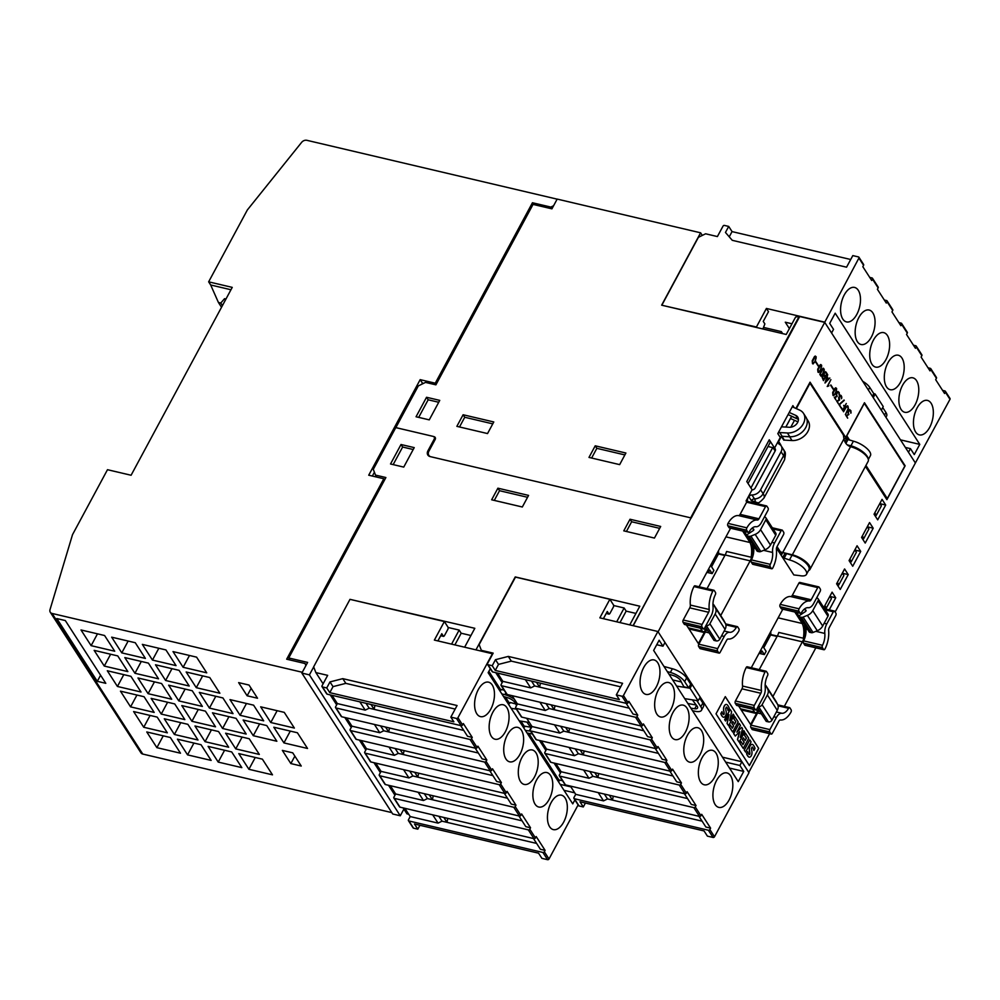 <?xml version="1.0" encoding="UTF-8"?>
<svg xmlns="http://www.w3.org/2000/svg" width="1000" height="1000" viewBox="0 0 1000 1000"><rect width="100%" height="100%" fill="white"/><g stroke="black" fill="none" stroke-linecap="round" stroke-linejoin="round"><path stroke-width="1.5" d="M643.75 667.438A17.7 9.35 -76.8 0 1 654.075 659.938A17.7 9.35 -76.8 0 1 656.3 686.9A17.7 9.35 -76.8 0 1 645.975 694.4A17.7 9.35 -76.8 0 1 643.75 667.438M487.525 664.4L492.175 671.625A1.137 0.862 -32.8 0 0 492.638 671.938L626.65 703.438A1.137 0.862 -32.8 0 0 628.088 702.738L628.837 701.338L637.75 715.15L637 716.538A1.137 0.862 147.2 0 1 635.55 717.25L501.55 685.738A1.137 0.862 147.2 0 1 501.087 685.438L506.75 694.225A1.137 0.862 -32.8 0 0 507.212 694.525L641.213 726.038A1.137 0.862 -32.8 0 0 642.663 725.325L643.413 723.938L652.312 737.75L651.562 739.137A1.137 0.862 147.2 0 1 650.125 739.85L516.112 708.337A1.137 0.862 147.2 0 1 515.65 708.025L521.325 716.812A1.137 0.862 -32.8 0 0 521.788 717.125L655.788 748.637A1.137 0.862 -32.8 0 0 657.237 747.925L657.975 746.538L666.888 760.35L666.137 761.737A1.137 0.862 147.2 0 1 664.688 762.438L530.688 730.938A1.137 0.862 147.2 0 1 530.225 730.625L535.887 739.412A1.137 0.862 -32.8 0 0 536.35 739.725L670.362 771.225A1.137 0.862 -32.8 0 0 671.8 770.525L672.55 769.137L681.45 782.938L680.7 784.338A1.137 0.862 147.2 0 1 679.262 785.037L545.262 753.538A1.137 0.862 147.2 0 1 544.8 753.225L550.462 762.013A1.137 0.862 -32.8 0 0 550.925 762.325L684.925 793.825A1.137 0.862 -32.8 0 0 686.375 793.125L687.125 791.725L696.025 805.537L695.275 806.925A1.137 0.862 147.2 0 1 693.838 807.638L559.825 776.125A1.137 0.862 147.2 0 1 559.362 775.825L565.037 784.613A1.137 0.862 -32.8 0 0 565.487 784.925L699.5 816.425A1.137 0.862 -32.8 0 0 700.938 815.725L701.688 814.325L710.6 828.138L709.85 829.525A1.137 0.862 147.2 0 1 708.4 830.238L574.4 798.725A1.137 0.862 147.2 0 1 573.938 798.425L578.587 805.638A1.137 0.862 -32.8 0 0 579.05 805.95L583.3 806.95L579.963 801.762L704.062 830.938L707.4 836.125L713.062 837.45A1.137 0.862 -32.8 0 0 714.5 836.75L748.975 772.738L741.888 761.75L739.887 765.462L743.737 771.425L738.238 781.625L653.65 650.438L659.137 640.238L662.987 646.2L664.987 642.487L657.9 631.5L623.438 695.512A1.137 0.862 147.2 0 1 621.987 696.225L616.325 694.887L619.362 699.6L495.262 670.425L492.238 665.713L487.987 664.712A1.137 0.862 147.2 0 1 487.537 663.562L493.162 653.125L481.362 650.35L479.15 644.613L515.487 577.112L609.862 599.3L599.862 617.85L657.9 631.5M716.6 780.425A17.7 9.35 -76.8 0 1 726.925 772.925A17.7 9.35 -76.8 0 1 729.15 799.887A17.7 9.35 -76.8 0 1 718.825 807.387A17.7 9.35 -76.8 0 1 716.6 780.425M702.038 757.825A17.7 9.35 -76.8 0 1 712.362 750.325A17.7 9.35 -76.8 0 1 714.587 777.288A17.7 9.35 -76.8 0 1 704.262 784.788A17.7 9.35 -76.8 0 1 702.038 757.825M687.463 735.225A17.7 9.35 -76.8 0 1 697.788 727.725A17.7 9.35 -76.8 0 1 700.013 754.688A17.7 9.35 -76.8 0 1 689.688 762.188A17.7 9.35 -76.8 0 1 687.463 735.225M672.887 712.638A17.7 9.35 -76.8 0 1 683.213 705.138A17.7 9.35 -76.8 0 1 685.438 732.087A17.7 9.35 -76.8 0 1 675.113 739.587A17.7 9.35 -76.8 0 1 672.887 712.638M658.325 690.037A17.7 9.35 -76.8 0 1 668.65 682.537A17.7 9.35 -76.8 0 1 670.875 709.488A17.7 9.35 -76.8 0 1 660.55 716.988A17.7 9.35 -76.8 0 1 658.325 690.037M633.225 625.7L691.062 517.925L430.138 456.587A5.713 4.325 147.2 0 1 427.837 455.037A5.713 4.325 147.2 0 1 427.912 450.838L434.15 439.237L434.787 440.213M633.062 625.662L691.062 517.925M691.162 518.088L799.688 316.537L824.725 322.375L915.387 462.975L835.125 612.025M769.625 733.688L748.787 772.375L658.062 631.75M658.125 631.763L824.725 322.375M681.312 681.95L672.65 679.912M748.275 532.375A1.713 0.9 103.2 0 0 749.25 531.712A12.562 6.637 103.2 0 1 756.012 526.725A9.7 5.125 103.2 0 0 761.4 522.562L767.95 510.4A1.713 0.9 103.2 0 0 768.1 508.062L766.888 506.188A1.713 0.9 103.2 0 0 766.525 505.913A1.713 0.9 103.2 0 0 765.525 506.637L758.975 518.8A2.85 1.512 103.2 0 1 757.387 520.025A19.412 10.263 103.2 0 0 746.875 527.837A1.713 0.9 103.2 0 0 746.7 530.225L747.925 532.1A1.713 0.9 103.2 0 0 748.275 532.375L729.4 527.938A1.713 0.9 -76.8 0 1 729.05 527.663L727.825 525.788A1.713 0.9 -76.8 0 1 728 523.4A19.412 10.263 -76.8 0 1 738.512 515.588A2.85 1.512 103.2 0 0 740.1 514.362L746.65 502.2A1.713 0.9 -76.8 0 1 746.787 501.975L746.1 500.925L752.1 489.787L746.775 481.538L769.262 439.787L774.575 448.038L780.512 437.025M746.25 501.15L747.975 501.562A1.713 0.9 -76.8 0 1 748.075 501.575L766.525 505.913M815.85 647.837L784.325 706.388M823.95 649.75A1.713 0.9 103.2 0 0 824.975 648.975A19.412 10.263 103.2 0 0 828.625 630.5A2.85 1.512 103.2 0 1 829.2 627.7L835.75 615.538A1.713 0.9 103.2 0 0 835.888 613.2L834.675 611.325A1.713 0.9 103.2 0 0 834.325 611.05A1.713 0.9 103.2 0 0 833.325 611.775L826.775 623.938A9.7 5.125 103.2 0 0 824.812 633.438A12.562 6.637 103.2 0 1 822.5 645.312A1.713 0.9 103.2 0 0 822.387 647.588L823.6 649.475A1.713 0.9 103.2 0 0 823.95 649.75L805.088 645.312A1.713 0.9 -76.8 0 1 804.725 645.037L803.512 643.15A1.713 0.9 -76.8 0 1 803.625 640.875A12.562 6.637 103.2 0 0 805.938 629A9.7 5.125 -76.8 0 1 805.888 626.788M811.188 599.775A2.85 1.512 103.2 0 1 809.6 601A19.412 10.263 103.2 0 0 799.087 608.812A1.713 0.9 103.2 0 0 798.913 611.188L800.125 613.075A1.713 0.9 103.2 0 0 800.487 613.35L781.612 608.913A1.713 0.9 -76.8 0 1 781.263 608.638L780.037 606.75A1.713 0.9 -76.8 0 1 780.212 604.375A19.412 10.263 -76.8 0 1 790.725 596.562A2.85 1.512 103.2 0 0 792.312 595.337L798.863 583.162A1.713 0.9 -76.8 0 1 799.862 582.438L818.737 586.875A1.713 0.9 103.2 0 0 817.738 587.6L811.188 599.775L792.312 595.337M789.225 412.45L792.887 405.625A1.713 1.3 -32.8 0 0 793.325 407.275L799.688 410.138A14.275 10.8 147.2 0 1 803.487 413.338A14.275 10.8 147.2 0 1 801.562 426.4A14.275 10.8 147.2 0 1 787.387 432.975L779.712 432.55A1.713 1.3 -32.8 0 0 777.812 433.638L789.225 412.45L795.75 415.387A7.425 5.613 -32.8 0 1 797.725 417.05A7.425 5.613 -32.8 0 1 796.725 423.837A7.425 5.613 -32.8 0 1 789.35 427.262L781.488 426.825M798.425 419.275A7.425 5.613 -32.8 0 0 798.175 419.15L791.65 416.213L785.812 427.062M771.312 734.087A1.713 0.9 103.2 0 0 772.312 733.363L778.863 721.2A2.85 1.512 103.2 0 1 780.45 719.975A19.412 10.263 103.2 0 0 790.962 712.15A1.713 0.9 103.2 0 0 791.125 709.775L789.912 707.887A1.713 0.9 103.2 0 0 789.562 707.613A1.713 0.9 103.2 0 0 788.587 708.288A12.562 6.637 103.2 0 1 781.825 713.263A9.712 5.125 103.2 0 0 776.438 717.4L769.875 729.6A1.713 0.9 103.2 0 0 769.737 731.925L770.95 733.812A1.713 0.9 103.2 0 0 771.312 734.087L752.438 729.65A1.713 0.9 -76.8 0 1 752.075 729.375L750.863 727.487A1.713 0.9 -76.8 0 1 751 725.163L757.575 712.962A9.712 5.125 -76.8 0 1 759.05 710.812M758.55 710.688A10.85 5.737 103.2 0 0 756.525 713.525L750.6 724.525L738.575 705.888M761.425 690.475A2.85 1.512 103.2 0 1 760.85 693.263L754.3 705.425A1.713 0.9 103.2 0 0 754.15 707.763L755.362 709.65A1.713 0.9 103.2 0 0 755.725 709.925L736.85 705.487A1.713 0.9 -76.8 0 1 736.5 705.212L735.275 703.325A1.713 0.9 -76.8 0 1 735.425 700.987L741.975 688.825A2.85 1.512 103.2 0 0 742.55 686.038A19.412 10.263 -76.8 0 1 746.188 667.55A1.713 0.9 -76.8 0 1 747.212 666.787L766.087 671.225A1.713 0.9 103.2 0 0 765.062 671.988A19.412 10.263 103.2 0 0 761.425 690.475L742.55 686.038M751.287 667.738L782.138 610.438A11.425 6.037 -76.8 0 1 782.875 609.212M804.987 625.375A10.85 5.737 103.2 0 0 804.675 630.65A11.413 6.037 -76.8 0 1 802.375 641.825L772.913 696.525M874.05 514.212L882.05 499.375L885.688 505.025L877.7 519.862L874.05 514.212M861.562 537.413L869.562 522.562L873.2 528.212L865.212 543.062L861.562 537.413M849.075 560.6L857.075 545.763L860.713 551.413L852.725 566.25L849.075 560.6M836.587 583.8L844.587 568.95L848.225 574.6L840.238 589.45L836.587 583.8M825.362 608.938L824.1 606.987L832.1 592.15L835.738 597.8L829.237 609.85M848.325 439.825L846.225 436.587L864.463 402.725L905.138 465.8L886.9 499.663L865.438 466.388M771.75 568.775A1.713 0.9 103.2 0 0 772.763 568A19.412 10.263 103.2 0 0 776.413 549.525A2.85 1.512 103.2 0 1 776.988 546.725L783.538 534.562A1.713 0.9 103.2 0 0 783.675 532.238L782.463 530.35A1.713 0.9 103.2 0 0 782.113 530.075A1.713 0.9 103.2 0 0 781.112 530.8L774.562 542.962A9.7 5.125 103.2 0 0 772.6 552.463A12.562 6.637 103.2 0 1 770.288 564.338A1.713 0.9 103.2 0 0 770.175 566.613L771.388 568.5A1.713 0.9 103.2 0 0 771.75 568.775L752.875 564.338A1.713 0.9 -76.8 0 1 752.513 564.062L751.3 562.175A1.713 0.9 -76.8 0 1 751.413 559.9A12.562 6.637 103.2 0 0 753.725 548.025A9.7 5.125 -76.8 0 1 753.688 545.812M785.875 427.062L791.7 416.238M795.9 408.438L810.05 382.175L846.612 438.888L844.963 441.938M777.038 546.638L780.45 551.925L793.112 555.013L785.113 553.112L782.675 557.638L789.475 559.925A14.275 5.5 28.3 0 1 802.288 566.663A14.275 5.5 28.3 0 1 806.475 574.388A14.275 5.5 28.3 0 1 799.587 575.6L793.825 574.938L776.5 548.062M719.1 653.112A1.713 0.9 103.2 0 0 720.1 652.387L726.65 640.225A2.85 1.512 103.2 0 1 728.238 639A19.412 10.263 103.2 0 0 738.75 631.175A1.713 0.9 103.2 0 0 738.913 628.8L737.7 626.912A1.713 0.9 103.2 0 0 737.35 626.638A1.713 0.9 103.2 0 0 736.375 627.312A12.562 6.637 103.2 0 1 729.613 632.3A9.712 5.125 103.2 0 0 724.237 636.425L717.663 648.625A1.713 0.9 103.2 0 0 717.525 650.95L718.737 652.837A1.713 0.9 103.2 0 0 719.1 653.112L700.225 648.675A1.713 0.9 -76.8 0 1 699.862 648.4L698.65 646.513A1.713 0.9 -76.8 0 1 698.8 644.188L705.362 631.987A9.712 5.125 -76.8 0 1 706.838 629.837M706.338 629.712A10.85 5.737 103.2 0 0 704.312 632.55L698.388 643.562L686.375 624.913M709.212 609.5A2.85 1.512 103.2 0 1 708.637 612.288L702.087 624.45A1.713 0.9 103.2 0 0 701.938 626.788L703.162 628.675A1.713 0.9 103.2 0 0 703.512 628.95L684.638 624.513A1.713 0.9 -76.8 0 1 684.287 624.237L683.075 622.35A1.713 0.9 -76.8 0 1 683.213 620.013L689.762 607.85A2.85 1.512 103.2 0 0 690.337 605.062A19.412 10.263 -76.8 0 1 693.975 586.575A1.713 0.9 -76.8 0 1 695 585.812L713.875 590.25A1.713 0.9 103.2 0 0 712.85 591.013A19.412 10.263 103.2 0 0 709.212 609.5L690.337 605.062M699.075 586.763L729.925 529.462A11.425 6.037 -76.8 0 1 730.662 528.237M752.775 544.4A10.85 5.737 103.2 0 0 752.463 549.675A11.413 6.037 -76.8 0 1 750.163 560.85L720.713 615.562M716.025 713.838L725.3 696.625L758.688 748.4L749.412 765.625L716.025 713.838M819.825 374.387L821.325 370.15L823.15 368.212L823.763 368.562L824.3 370L822.8 374.237L820.975 376.163L819.825 374.387M816.2 356.838L814.963 362.075L812.525 363.663L812.225 360.775L814.475 356.587L815.3 356.05L816.2 356.838L815.275 356.075M827.712 374.7L827.113 376.75L828.462 378.85L829.825 377.975L825.013 383.025L827.487 374.462M821.663 365.312L820.425 370.538L818.6 372.475L817.987 372.125L817.688 369.25L819.938 365.062L820.763 364.525L821.663 365.312L820.738 364.538M830.65 385.325L833.213 389.3L830.65 385.325M826 372.038L827.138 373.8L823.462 380.625L822.1 377.3L824.562 372.25L826 372.038L825.362 371.712M837.175 396.375L834.95 397.587L835.95 399.975L834.312 397.438L836.55 396.25L836.263 393.988L837.5 391.688L839.175 392.463L839.15 395.025L838.913 392.9L837.8 392.075L836.513 394.45L837.175 396.375L836.612 395.613L836.762 393.05L838.125 392.075M830.888 379.613L827.887 385.863L828.925 385.825L827.25 386.5L830.888 379.613M840.987 407.8L838.938 404.613L844.05 400.037L839.513 404.675L840.987 407.8M836.65 388.562L835.413 393.787L833.587 395.725L832.975 395.375L832.675 392.5L834.938 388.312L835.75 387.775L836.65 388.562L835.725 387.788M846.85 406.3L843.413 411.55L846.012 406.7L847.938 406.062L848.413 408.612L845.413 414.663L848.188 408.387L847.125 406.213M841.812 397.15L841.538 398.725L840.888 395.975L839.237 396.775L839.562 400.075L837.325 401.287L838.325 403.675L836.688 401.138L838.938 399.95L838.637 397.675L839.875 395.375L841.125 395.5L841.812 397.15L840.487 395.175M848.9 414.55L846.663 415.775L847.663 418.162L846.038 415.625L848.275 414.438L847.987 412.163L849.225 409.862L850.9 410.65L850.875 413.212L850.638 411.087L849.513 410.25L848.238 412.625L848.9 414.55L848.325 413.8L848.487 411.238L849.85 410.262M846.275 403.488L842.8 410.613L841.075 407.925L842.85 409.85L844.312 407.113L843.725 405.375L844.562 406.662L846.275 403.488M815.65 362.075L818.213 366.05L815.65 362.075M818.363 365.575L815.863 361.688M841.287 407.55L842.85 409.85M844.562 406.662L843.688 405.438M842.738 410.513L846.237 403.55M850.8 413.1L851.125 412.2M851.025 412.188L849.837 409.663M847.613 418.062L846.575 415.75L848.812 414.538M838.275 403.587L837.237 401.262L839.562 400.075M841.462 398.612L841.712 397.125M839.463 400.05L838.913 397.5L840.512 395.775M845.362 414.575L848.413 408.612M848.312 408.587L847.3 405.737M843.55 411.763L846.75 406.287M833.525 395.688L835.85 392.788L836.562 388.537M833.7 395.175L832.812 392.738L835.638 388.325L832.75 393.7L833.7 395.175L835.225 393.462L836.6 389.812L835.638 388.325M840.925 407.713L839.412 404.65L844.262 400.363M827.225 386.463L828.2 386.188M827.887 385.863L830.85 379.688M839.087 394.913L839.4 394.025M839.3 394L838.112 391.488M835.888 399.888L834.85 397.575L837.087 396.35M823.413 380.538L827.038 373.787L825.9 372.013M825.225 376.675L823.962 374.275L824.65 372.562L824.062 374.3L825.225 376.675L826.7 373.95L825.2 372.2M823.512 379.862L822.438 376.662L823.487 375.375L822.35 377.488L823.512 379.862L824.975 377.137L823.487 375.375M833.363 388.812L830.85 384.938M818.525 372.438L820.85 369.55L821.562 365.288M818.713 371.925L817.825 369.487L820.65 365.075L817.75 370.45L818.713 371.925L820.238 370.213L821.6 366.562L820.65 365.075M824.975 382.938L829.825 377.975M828.462 378.85L827.013 376.725L827.613 374.675M825.638 381.8L826.85 377.3L825.638 381.8L828.15 379.188L826.938 377.312M813.062 363.963L815.387 361.075L816.1 356.812M813.25 363.462L812.362 361.025L815.188 356.6L812.288 361.975L813.25 363.462L814.775 361.75L816.137 358.088L815.188 356.6M820.913 376.125L822.712 374.212L824.3 370M824.2 369.975L823.125 368.237M821.1 375.625L820.2 373.188L823.025 368.775L820.138 374.137L821.1 375.625L822.613 373.913L823.988 370.25L823.025 368.775M758.688 748.4L725.263 696.688M749.362 765.537L758.6 748.388M752.8 747.712L752.887 747.738A13 6.863 -76.8 0 1 753.888 750.487L753.8 750.462A13 6.863 103.2 0 0 752.8 747.712A3.7 1.95 103.2 0 0 752.087 747.013M749.125 757.125A4.15 2.2 -76.8 0 1 749.075 757.113A4.15 2.2 -76.8 0 1 748.55 756.838A12.2 6.45 -76.8 0 1 746.562 753.538L747.7 751.6L746.65 753.562A12.2 6.45 103.2 0 0 748.65 756.862A4.15 2.2 103.2 0 0 749.175 757.138A4.15 2.2 103.2 0 0 750.487 756.762A3.438 1.812 103.2 0 0 751.85 754.188A5.088 2.688 103.2 0 0 751.862 751.213A57.95 30.625 -76.8 0 1 751.388 748.475L752.175 747.038A3.7 1.95 -76.8 0 1 752.887 747.738M749.2 754.5A1.475 0.775 103.2 0 0 749.463 754.45L749.812 753.863A3.337 1.762 103.2 0 0 749.75 752.537L749.4 750.475A5.288 2.8 -76.8 0 1 749.438 747.475A3.65 1.938 -76.8 0 1 750.863 744.812A4.487 2.375 -76.8 0 1 752.3 744.388A4.487 2.375 -76.8 0 1 752.337 744.4L752.387 744.412A4.487 2.375 103.2 0 0 750.95 744.825A3.65 1.938 103.2 0 0 749.525 747.5A5.288 2.8 103.2 0 0 749.488 750.5L749.837 752.562A3.337 1.762 -76.8 0 1 749.9 753.888L749.55 754.475A1.475 0.775 -76.8 0 1 749.25 754.513A1.475 0.775 -76.8 0 1 748.988 754.338A9.787 5.175 -76.8 0 1 747.7 751.6M745.6 752.075L744.212 750.037L749.788 739.875L744.312 750.062L745.6 752.075L751.087 741.888L749.788 739.875M743.263 748.438L739.875 743.325L740.962 741.525L739.975 743.35L743.263 748.438L748.75 738.25L745.462 733.162L744.438 735.062L746.425 738.15L745.125 740.537L743.4 737.85L742.463 739.587L744.188 742.288L742.95 744.6L740.962 741.525M742.887 744.513L744.1 742.262L742.362 739.575L743.4 737.85M745.075 740.45L746.325 738.125L744.338 735.037L745.462 733.162M739.175 742.113L744.663 731.925L743.8 730.575L740.188 737.288L742.562 728.65L741.712 727.35L736.838 732.138L740.462 725.413L739.175 723.4L733.688 733.587L735.288 736.062L739.775 731.637L737.575 739.613L739.175 742.113L737.475 739.6L739.638 731.775M735.288 736.062L733.587 733.575L739.175 723.4M736.975 731.9L741.712 727.35M740.3 736.888L743.8 730.575M732.688 732.05L729.312 726.938L730.387 725.138L729.412 726.95L732.688 732.05L738.175 721.862L734.887 716.762L733.863 718.675L735.85 721.75L734.562 724.15L732.825 721.462L731.888 723.2L733.625 725.9L732.375 728.213L730.387 725.138M732.312 728.125L733.525 725.875L731.8 723.175L732.825 721.462M734.5 724.062L735.763 721.737L733.775 718.65L734.887 716.762M728.612 725.713L734.1 715.537L733.188 714.125L729.712 720.588L731.6 711.65L730.2 709.488L724.712 719.675L725.575 721L729 714.625L727.163 723.475L728.612 725.713L727.075 723.462L728.838 714.925M725.575 721L724.625 719.65L730.2 709.488M729.775 720.263L733.188 714.125M728.15 710.562L728.05 710.537A13 6.863 103.2 0 0 727.05 707.788A3.7 1.95 103.2 0 0 726.35 707.087L726.425 707.1A3.7 1.95 -76.8 0 1 727.15 707.8A13 6.863 -76.8 0 1 728.15 710.562L729.275 708.462A16 8.45 103.2 0 0 727.163 704.737A4.487 2.375 103.2 0 0 726.65 704.488A4.487 2.375 103.2 0 0 725.212 704.9A3.65 1.938 103.2 0 0 723.787 707.575A5.288 2.8 103.2 0 0 723.75 710.575L724.1 712.638A3.337 1.762 -76.8 0 1 724.163 713.962L723.812 714.55A1.475 0.775 -76.8 0 1 723.5 714.587A1.475 0.775 -76.8 0 1 723.238 714.412A9.787 5.175 -76.8 0 1 721.963 711.675L720.913 713.637A12.2 6.45 103.2 0 0 722.9 716.938A4.15 2.2 103.2 0 0 723.425 717.212A4.15 2.2 103.2 0 0 724.737 716.838A3.438 1.812 103.2 0 0 726.1 714.262A5.088 2.688 103.2 0 0 726.112 711.287A57.95 30.625 -76.8 0 1 725.65 708.55L726.425 707.1M723.375 717.2A4.15 2.2 -76.8 0 1 723.337 717.188A4.15 2.2 -76.8 0 1 722.812 716.912A12.2 6.45 -76.8 0 1 720.812 713.612L721.963 711.675M723.45 714.575A1.475 0.775 103.2 0 0 723.713 714.525L724.062 713.938A3.337 1.762 103.2 0 0 724 712.613L723.65 710.55A5.288 2.8 -76.8 0 1 723.688 707.55A3.65 1.938 -76.8 0 1 725.113 704.875A4.487 2.375 -76.8 0 1 726.55 704.463A4.487 2.375 -76.8 0 1 726.6 704.475L726.55 704.463M753.888 750.487L755.025 748.388A16 8.45 103.2 0 0 752.9 744.663A4.487 2.375 103.2 0 0 752.387 744.412M755.725 709.925A1.713 0.9 103.2 0 0 756.725 709.2L763.275 697.025A9.7 5.125 103.2 0 0 765.238 687.537A12.562 6.637 103.2 0 1 767.55 675.65A1.713 0.9 103.2 0 0 767.663 673.375L766.45 671.5A1.713 0.9 103.2 0 0 766.087 671.225M800.487 613.35A1.713 0.9 103.2 0 0 801.462 612.688A12.562 6.637 103.2 0 1 808.213 607.7A9.7 5.125 103.2 0 0 813.612 603.538L820.163 591.375A1.713 0.9 103.2 0 0 820.312 589.038L819.1 587.15A1.713 0.9 103.2 0 0 818.737 586.875M799.35 616.625L809.262 632A1.137 0.862 -32.8 0 0 809.725 632.312L811.225 632.663A2.85 2.163 -32.8 0 0 813.025 632.475L817.288 630.737A8.562 6.475 -32.8 0 0 822.688 626L827.95 616.225A2.85 2.163 -32.8 0 0 828 614.113L818.075 598.737A2.85 2.163 147.2 0 1 818.037 600.837L812.775 610.625A8.562 6.475 147.2 0 1 807.375 615.363L803.112 617.1A2.85 2.163 147.2 0 1 801.3 617.288L799.8 616.938A1.137 0.862 147.2 0 1 799.812 615.288L805.45 611.55A1.137 0.862 -32.8 0 0 805.462 609.9L803.863 609.525M796.462 612.4L803.062 622.388M816.65 597.9L816.925 597.962A2.85 2.163 147.2 0 1 818.075 598.737M804.613 624.788A10.85 5.737 103.2 0 0 804.212 630.538A11.413 6.037 -76.8 0 1 803.35 638.212A19.7 10.412 -76.8 0 0 802.237 623.5L794.837 612.025M703.512 628.95A1.713 0.9 103.2 0 0 704.513 628.225L711.062 616.05A9.7 5.125 103.2 0 0 713.025 606.562A12.562 6.637 103.2 0 1 715.337 594.688A1.713 0.9 103.2 0 0 715.45 592.4L714.237 590.525A1.713 0.9 103.2 0 0 713.875 590.25M712.938 604.138A2.85 2.163 147.2 0 1 713.775 604.812A2.85 2.163 147.2 0 1 713.85 604.938L715.487 608.062A8.562 6.475 147.2 0 1 715.15 613.987L709.875 623.775A2.85 2.163 147.2 0 1 706.275 625.538L706 625.475M705.25 626.85L714 640.4L716.188 640.913A2.85 2.163 -32.8 0 0 719.8 639.15L725.062 629.362A8.562 6.475 -32.8 0 0 725.413 623.438L723.763 620.312A2.85 2.163 -32.8 0 0 723.7 620.188A2.85 2.163 -32.8 0 0 723.612 620.075M703.363 628.913L707.25 629.925M707.025 588.638L725.163 554.963A11.413 6.037 103.2 0 0 726.6 551.475L751.137 557.238A19.7 10.412 -76.8 0 0 750.025 542.525L725.938 536.862M725.088 555.1L718.65 553.587M764.438 516.925L764.712 517A2.85 2.163 147.2 0 1 765.863 517.762A2.85 2.163 147.2 0 1 765.825 519.862L760.562 529.65A8.562 6.475 147.2 0 1 755.163 534.388L750.9 536.125A2.85 2.163 147.2 0 1 749.087 536.312L747.588 535.962A1.137 0.862 147.2 0 1 747.6 534.325L753.238 530.575A1.137 0.862 -32.8 0 0 753.25 528.925L751.65 528.55M750.85 541.413L744.25 531.438M747.138 535.65L757.05 551.038A1.137 0.862 -32.8 0 0 757.513 551.337L759.013 551.688A2.85 2.163 -32.8 0 0 760.812 551.512L765.075 549.763A8.562 6.475 -32.8 0 0 770.475 545.037L775.738 535.25A2.85 2.163 -32.8 0 0 775.788 533.15L765.863 517.762M793.112 555.013A14.275 5.5 28.3 0 1 805.837 561.763A14.275 5.5 28.3 0 1 809.963 569.425L868.15 461.35A14.275 5.5 -151.7 0 0 864.025 453.688A14.275 5.5 -151.7 0 0 851.312 446.938L850.537 446.725C847.05 445.513 844.85 442.887 843.938 438.85L843.388 435.037L810.512 384.025A1.425 0.75 103.2 0 0 810.212 383.8A1.425 0.75 103.2 0 0 809.375 384.4L808.9 384.3M796.338 408.625L809.375 384.4M790.5 418.5L790.487 418.488A2.85 2.163 147.2 0 1 790.487 418.5L794.5 420.3L790.788 427.2M806.725 418.738L808.125 420.913A14.275 10.8 -32.8 0 1 806.213 433.963A14.275 10.8 -32.8 0 1 792.025 440.55L784.362 440.112A1.713 1.3 -32.8 0 0 783.812 440.175L781.4 436.425L778.65 441.463L780.65 444.65L778.625 441.512A2.85 2.163 -32.8 0 0 778.587 443.612A2.85 2.163 -32.8 0 0 779.275 444.212A7.987 6.05 147.2 0 1 781.175 445.9A7.987 6.05 147.2 0 1 781.075 451.788L760.588 489.825A7.987 6.05 147.2 0 1 751.95 494.95A2.85 2.163 -32.8 0 0 748.875 496.775L751.4 500.7L754.762 501.7A9.1 3.513 -151.7 0 0 754.525 498.875A7.987 6.05 -32.8 0 0 763.112 493.75A7.987 6.05 -32.8 0 0 763.138 493.713L760.588 489.825M780.65 444.65L781.213 445.962M783.4 449.338A7.987 6.05 147.2 0 1 783.725 449.787A7.987 6.05 147.2 0 1 783.612 455.675L763.138 493.713A15.412 5.938 -151.7 0 1 763.975 498.025C760.6 501.712 758.487 503.288 757.625 502.75L754.762 501.7M747.212 498.875L748.875 496.775M747.688 498.975A1.425 0.75 103.2 0 0 747.562 500.925L747.975 501.562M778.737 551.525L780.45 551.925M750.025 542.525L742.625 531.05M752.4 543.812A10.85 5.737 103.2 0 0 752 549.562A11.413 6.037 -76.8 0 1 751.137 557.238M705.863 629.612A10.85 5.737 103.2 0 0 704.062 632.038A25.213 13.325 -76.8 0 1 702.325 631.125L700.45 628.225M702.325 631.125L688.238 627.812M704.062 632.038L688.625 628.413M777.3 636.075L770.863 634.562M802.237 623.5L778.15 617.837M803.35 638.212L778.812 632.438A11.413 6.037 103.2 0 1 777.362 635.938L759.237 669.613M757.463 707.812L766.213 721.375L768.4 721.888A2.85 2.163 -32.8 0 0 772.013 720.125L777.275 710.337A8.562 6.475 -32.8 0 0 777.613 704.412L775.975 701.287A2.85 2.163 -32.8 0 0 775.9 701.162A2.85 2.163 -32.8 0 0 775.825 701.038M755.575 709.887L759.45 710.9M765.15 685.113A2.85 2.163 147.2 0 1 765.987 685.788A2.85 2.163 147.2 0 1 766.062 685.913L767.7 689.038A8.562 6.475 147.2 0 1 767.362 694.963L762.087 704.75A2.85 2.163 147.2 0 1 758.487 706.513L758.2 706.45M758.075 710.575A10.85 5.737 103.2 0 0 756.275 713.012A25.213 13.325 -76.8 0 1 754.538 712.1L752.663 709.2M754.538 712.1L740.45 708.787M756.275 713.012L740.837 709.388M777.812 433.638L780.238 437.4A1.713 1.3 -32.8 0 1 782.15 436.312L789.812 436.737A14.275 10.8 -32.8 0 0 804 430.163A14.275 10.8 -32.8 0 0 805.913 417.113L803.487 413.338M791.65 416.213L788.288 414.7A2.85 2.163 147.2 0 1 788.075 414.588M774.575 448.038L767.987 446.488M769.262 439.787A11.425 4.4 28.3 0 1 769.875 442.987L748.05 483.512L769.875 442.987M785.113 553.112L778.787 551.6M809.963 569.425A14.275 5.5 28.3 0 1 808.512 570.6M763.975 498.025L784.45 459.988A15.412 5.938 -151.7 0 0 783.612 455.675A7.987 6.05 -32.8 0 0 783.713 449.825L781.175 445.9M751.95 494.95L754.488 498.875A2.85 2.163 -32.8 0 0 751.4 500.7M752.062 489.862A2.85 2.163 -32.8 0 0 755.175 488.025L775.163 450.925A2.85 2.163 -32.8 0 0 775.2 448.812A2.85 2.163 -32.8 0 0 774.312 448.125A6.85 5.188 147.2 0 1 773.662 447.825M775.263 450.7A6.85 5.188 147.2 0 1 774.225 449.613L772.962 447.663M750.938 487.987L772.688 447.6M782.075 553.812L781.012 552.163M793.012 436.562A14.275 10.8 147.2 0 1 789.6 436.775L781.925 436.35A1.713 1.3 -32.8 0 0 781.637 436.35M798.425 419.425A7.425 5.613 -32.8 0 0 797.962 419.188L791.65 416.35M794.5 420.3L797.938 421.85M782.75 552.55L781.225 555.388M868.337 459.5L870.425 455.637A14.275 5.5 28.3 0 0 866.237 447.912A14.275 5.5 28.3 0 0 853.413 441.175L844.25 438.325L782.738 552.5M847.175 444.825L850.925 445.812A14.275 5.5 28.3 0 1 868.188 458.95M806.475 574.388L808.975 569.738A14.275 5.5 28.3 0 0 804.788 562.025A14.275 5.5 28.3 0 0 791.975 555.288L785.3 553.162M874.825 480.938A2.325 0.9 28.3 0 1 875.65 481.75L878.85 486.725A2.325 0.9 28.3 0 1 878.975 487.375L878.975 487.375M886.012 498.275L887.3 498.575L865.938 465.45M849.638 440.175L846.825 435.812L864.312 403.338L904.788 466.112L887.3 498.575M905.138 465.8L904.488 465.65M835.738 597.8L830.837 596.65M830.2 595.65L831.4 598.663L826.4 607.938L824.875 605.562M829.862 596.287L831.4 598.663M825.588 608.987L826.4 607.938M848.225 574.6L843.337 573.45M842.688 572.463L843.888 575.462L838.888 584.738L837.362 582.362M842.35 573.088L843.888 575.462M837.962 585.925L838.888 584.738M860.713 551.413L855.825 550.262M855.188 549.263L856.375 552.275L851.375 561.55L849.85 559.175M854.837 549.9L856.375 552.275M850.45 562.737L851.375 561.55M873.2 528.212L868.312 527.062M867.675 526.075L868.863 529.075L863.875 538.35L862.337 535.975M867.337 526.7L868.863 529.075M862.95 539.55L863.875 538.35M885.688 505.025L880.8 503.875M880.163 502.875L881.35 505.887L876.363 515.163L874.825 512.788M879.825 503.512L881.35 505.887M875.438 516.35L876.363 515.163M915.337 463.05L949.987 399.312A1.137 0.862 -32.8 0 0 950 398.462L945.35 391.25A1.137 0.862 147.2 0 1 945.325 392.088L944.575 393.488L935.675 379.675L936.425 378.288A1.137 0.862 -32.8 0 0 936.438 377.438L930.775 368.65A1.137 0.862 147.2 0 1 930.763 369.487L930.013 370.887L921.1 357.075L921.85 355.688A1.137 0.862 -32.8 0 0 921.875 354.837L916.2 346.05A1.137 0.862 147.2 0 1 916.188 346.9L915.438 348.288L906.538 334.475L907.288 333.088A1.137 0.862 -32.8 0 0 907.3 332.25L901.637 323.462A1.137 0.862 147.2 0 1 901.612 324.3L900.875 325.688L891.963 311.887L892.712 310.487A1.137 0.862 -32.8 0 0 892.725 309.65L887.062 300.863A1.137 0.862 147.2 0 1 887.05 301.7L886.3 303.087L877.4 289.288L878.138 287.887A1.137 0.862 -32.8 0 0 878.162 287.05L872.487 278.263A1.137 0.862 147.2 0 1 872.475 279.1L871.725 280.5L862.825 266.688L863.575 265.3A1.137 0.862 -32.8 0 0 863.587 264.45L858.938 257.238A1.137 0.862 147.2 0 1 858.913 258.075L824.65 322.4M831.575 333L833.538 329.363L829.688 323.4L835.188 313.2L919.775 444.387L914.275 454.588L910.438 448.625L908.475 452.262M929.663 427.388A17.7 9.35 -76.8 0 1 919.338 434.888A17.7 9.35 -76.8 0 1 917.125 407.925A17.7 9.35 -76.8 0 1 927.45 400.425A17.7 9.35 -76.8 0 1 929.663 427.388M915.1 404.787A17.7 9.35 -76.8 0 1 904.775 412.287A17.7 9.35 -76.8 0 1 902.55 385.325A17.7 9.35 -76.8 0 1 912.875 377.825A17.7 9.35 -76.8 0 1 915.1 404.787M900.525 382.188A17.7 9.35 -76.8 0 1 890.2 389.688A17.7 9.35 -76.8 0 1 887.975 362.738A17.7 9.35 -76.8 0 1 898.3 355.238A17.7 9.35 -76.8 0 1 900.525 382.188M885.95 359.6A17.7 9.35 -76.8 0 1 875.638 367.1A17.7 9.35 -76.8 0 1 873.413 340.138A17.7 9.35 -76.8 0 1 883.737 332.638A17.7 9.35 -76.8 0 1 885.95 359.6M871.388 337A17.7 9.35 -76.8 0 1 861.062 344.5A17.7 9.35 -76.8 0 1 858.838 317.538A17.7 9.35 -76.8 0 1 869.163 310.038A17.7 9.35 -76.8 0 1 871.388 337M856.812 314.4A17.7 9.35 -76.8 0 1 846.488 321.9A17.7 9.35 -76.8 0 1 844.262 294.938A17.7 9.35 -76.8 0 1 854.587 287.438A17.7 9.35 -76.8 0 1 856.812 314.4M789.4 328.575L785.288 322.2L791.975 323.775M690.675 517.837L799.175 316.35L795.588 317.075L786.225 334.462L661.65 305.175L700.612 232.812L702.288 235.413M824.45 322.088L766.413 308.45L768.5 311.675L763.25 321.425L764.875 323.925L762.887 328.988M763.713 327.463L781.35 331.613L782.65 333.625M667.312 671.625A277.887 107.1 -151.7 0 0 670.362 672.45A12.562 4.838 28.3 0 1 684.65 681.65L688.688 687.925L690.688 684.212L692.1 684.538L690.013 688.225L676.625 686.062M688.688 687.925L683.938 686.8A132.287 50.987 28.3 0 1 680.8 680.875A6.85 2.637 -151.7 0 0 673.325 675.55A98.4 37.925 -151.7 0 0 669 674.237M872.4 396.3L873.8 393.688L869.762 387.413A12.562 4.838 -151.7 0 0 862.725 381.3M881.363 410.2L883.225 406.55L875.125 394L873.725 393.55M873.263 397.65L875.125 394M885.938 417.3L886.612 416.025A12.562 4.838 -151.7 0 0 885.938 412.5L882.725 407.525M718.5 550.688L718.688 553.525L711.562 566.75L713.888 570.363L712.15 573.6L706.838 572.35M707.887 570.4L708.812 571.85L709.812 570L712.15 573.6M708.812 571.85L707.3 571.487M770.713 631.663L770.9 634.5L763.775 647.725L766.1 651.325L764.35 654.575L759.038 653.325M760.1 651.375L761.025 652.825L762.025 650.962L764.35 654.575M761.025 652.825L759.513 652.463M781.35 331.613L780.525 333.125M766.413 308.45L756.425 327L662.4 305.363M662.05 304.812L698.388 237.325L705.612 233.787L717.4 236.562L723.025 226.125A1.137 0.862 147.2 0 1 724.463 225.425L728.713 226.425L732.05 231.6L850.713 259.5M919.775 444.387L900.475 439.85M910.438 448.625L905.362 447.438M942.6 390.4L944.887 390.938A1.137 0.862 147.2 0 1 945.35 391.25M928.025 367.8L930.312 368.35A1.137 0.862 147.2 0 1 930.775 368.65M913.45 345.213L915.75 345.75A1.137 0.862 147.2 0 1 916.2 346.05M898.888 322.612L901.175 323.15A1.137 0.862 147.2 0 1 901.637 323.462M884.312 300.012L886.6 300.55A1.137 0.862 147.2 0 1 887.062 300.863M869.737 277.413L872.038 277.95A1.137 0.862 147.2 0 1 872.487 278.263M728.713 226.425L725.462 232.45L732.275 240.325L846.562 267.188L852.812 255.6L858.475 256.925A1.137 0.862 147.2 0 1 858.938 257.238M732.05 231.6L729.25 236.812M430.412 456.65A5.713 4.325 147.2 0 1 428.825 455.337A5.713 4.325 147.2 0 1 428.913 451.138L435.15 439.538A2.85 2.163 147.2 0 0 435.188 437.438A2.85 2.163 147.2 0 0 434.038 436.662L435.425 438.8M700.612 232.812L557.175 199.088L551.925 208.837L533.05 204.4L435.9 384.837L425.513 382.4L418.3 385.925L395.85 427.612M595.225 445.812L625.9 453.025L619.663 464.625L588.987 457.413L595.225 445.812L596.85 448.325L624.888 454.925M463.113 414.75L493.787 421.962L487.537 433.562L456.863 426.35L463.113 414.75L464.738 417.262L492.762 423.862M426.538 397.275L439.75 400.375L429.263 419.862L416.05 416.763L426.538 397.275L428.162 399.787L438.738 402.275M591.625 458.038L596.85 448.325M459.5 426.975L464.738 417.262M418.688 417.375L428.162 399.787M435.375 438.975L434.2 437.137A2.85 2.163 147.2 0 0 433.05 436.362L395.775 427.6L373.288 469.35L375.513 475.1L385.887 477.537L288.738 657.975L290.025 659.987M616.7 621.812L624.138 607.987L626.163 611.125L635.925 613.425M613.775 605.55L624.138 607.987M619.987 622.587L626.163 611.125M475.962 649.862L515.237 576.925L639.812 606.213L629.763 624.888M434.2 437.137A2.85 2.163 147.2 0 1 434.15 439.237M288.738 657.975L307.613 662.412L301.863 673.088L309.413 674.862L313.688 666.925M350.062 599.362L474.812 628.3L464.637 647.2M401.012 444.513L414.225 447.612L403.738 467.1L390.525 463.988L401.012 444.513L402.638 447.025L413.212 449.513M497.9 488.188L528.575 495.4L522.325 507L491.65 499.787L497.9 488.188L499.525 490.7L527.55 497.287M630.025 519.25L660.688 526.462L654.45 538.062L623.775 530.85L630.025 519.25L631.638 521.763L659.675 528.35M515.688 703.913L510.213 702.487L509.625 703.562L507.8 703.138M520.95 721.137L524.688 726.925A98.4 37.925 28.3 0 1 522.9 726.562M530.725 727.2A98.4 37.925 -151.7 0 1 525.062 726.225L524.688 726.925M528.812 733.325L559.412 780.775L557.575 780.337M562.525 780.725L559.788 780.075L559.412 780.775M488.862 671.363L500.988 690.175A277.887 107.1 28.3 0 1 499.1 689.65M504.188 690.25A277.887 107.1 -151.7 0 1 501.362 689.475L500.988 690.175M505.412 697.038L509.625 703.562M301.863 673.088L392.725 814L400.275 815.775L403.888 809.087M626.413 531.475L631.638 521.763M494.288 500.412L499.525 490.7M393.162 464.613L402.638 447.025M454.875 644.912L461.175 633.225L470.938 635.513M451.575 644.137L459.15 630.075L461.175 633.225M448.2 627.513L459.15 630.075M309.413 674.862L400.275 815.775M375.513 475.1L376.8 477.1M516.538 705.588A132.287 50.987 28.3 0 1 515.3 703.112A6.85 2.637 -151.7 0 0 507.837 697.788A98.4 37.925 -151.7 0 0 503.5 696.475M501.812 693.863A277.887 107.1 -151.7 0 0 504.875 694.675A12.562 4.838 28.3 0 1 514.388 699.237M434.375 640.088L492.413 653.737L457.938 717.75A1.137 0.862 147.2 0 1 456.5 718.45L450.838 717.125L453.875 721.825L329.775 692.65L326.737 687.95L322.488 686.95A1.137 0.862 147.2 0 1 322.05 685.8L327.663 675.362L315.875 672.588L313.65 666.838L349.988 599.35L444.363 621.538L434.375 640.088M532.3 733.85A12.562 4.838 28.3 0 1 529.938 733.562A277.887 107.1 -151.7 0 0 527.038 732.975M531.275 727.875A132.287 50.987 28.3 0 1 526.9 722.1M525.35 730.362A98.4 37.925 -151.7 0 0 529.237 730.975A6.85 2.637 -151.7 0 0 530.487 731.038M529.388 722.5L519.225 720.85M516.375 709.15L511.125 708.3M437.9 640.925L441.788 633.713L443.4 636.213L444.3 635.913L448.05 628.962L448.15 627.4L444.363 621.538M570.887 786.875L560.163 784.35M574.738 792.837L564.012 790.312M574.888 799.887L572.75 803.863L488.15 672.675L490.3 668.7M322.038 686.637L326.688 693.863A1.137 0.862 -32.8 0 0 327.15 694.163L461.15 725.675A1.137 0.862 -32.8 0 0 462.6 724.963L463.35 723.575L472.25 737.387L471.5 738.775A1.137 0.862 147.2 0 1 470.062 739.488L336.05 707.975A1.137 0.862 147.2 0 1 335.613 706.825L337.35 703.575L365.2 710.125L369.162 708.188L463.762 730.425M335.588 707.663L341.262 716.45A1.137 0.862 -32.8 0 0 341.712 716.762L475.725 748.275A1.137 0.862 -32.8 0 0 477.163 747.562L477.912 746.175L486.825 759.987L486.075 761.375A1.137 0.862 147.2 0 1 484.625 762.075L350.625 730.575A1.137 0.862 147.2 0 1 350.175 729.425L351.925 726.175L379.762 732.725L383.738 730.775L478.325 753.025M350.163 730.263L355.825 739.05A1.137 0.862 -32.8 0 0 356.287 739.362L490.3 770.863A1.137 0.862 -32.8 0 0 491.737 770.163L492.488 768.775L501.388 782.575L500.637 783.975A1.137 0.862 147.2 0 1 499.2 784.675L365.188 753.175A1.137 0.862 147.2 0 1 364.75 752.025L366.5 748.775L394.338 755.325L398.3 753.375L492.9 775.612M364.738 752.862L370.4 761.65A1.137 0.862 -32.8 0 0 370.863 761.963L504.862 793.462A1.137 0.862 -32.8 0 0 506.312 792.763L507.062 791.363L515.962 805.175L515.212 806.562A1.137 0.862 147.2 0 1 513.775 807.275L379.762 775.763A1.137 0.862 147.2 0 1 379.312 774.613L381.062 771.375L408.913 777.913L412.875 775.975L507.475 798.213M379.3 775.462L384.975 784.25A1.137 0.862 -32.8 0 0 385.425 784.55L519.438 816.062A1.137 0.862 -32.8 0 0 520.875 815.35L521.625 813.962L530.538 827.775L529.788 829.163A1.137 0.862 147.2 0 1 528.337 829.875L394.338 798.363A1.137 0.862 147.2 0 1 393.888 797.212L395.637 793.962L423.475 800.512L427.45 798.575L522.038 820.812M393.875 798.062L399.538 806.85A1.137 0.862 -32.8 0 0 400 807.15L534 838.662A1.137 0.862 -32.8 0 0 535.45 837.95L536.2 836.562L545.1 850.375L544.35 851.762A1.137 0.862 147.2 0 1 542.913 852.463L408.9 820.962A1.137 0.862 147.2 0 1 408.462 819.812L410.213 816.562L438.05 823.112L442.013 821.175L536.613 843.413M408.438 820.65L413.1 827.875A1.137 0.862 -32.8 0 0 413.562 828.175L417.8 829.175L414.462 824L538.562 853.175L541.9 858.35L547.562 859.688A1.137 0.862 -32.8 0 0 549.012 858.975L578.125 804.912M551.112 802.663A17.7 9.35 -76.8 0 1 561.438 795.163A17.7 9.35 -76.8 0 1 563.663 822.113A17.7 9.35 -76.8 0 1 553.337 829.613A17.7 9.35 -76.8 0 1 551.112 802.663M536.538 780.062A17.7 9.35 -76.8 0 1 546.862 772.562A17.7 9.35 -76.8 0 1 549.087 799.525A17.7 9.35 -76.8 0 1 538.763 807.025A17.7 9.35 -76.8 0 1 536.538 780.062M521.975 757.463A17.7 9.35 -76.8 0 1 532.3 749.963A17.7 9.35 -76.8 0 1 534.513 776.925A17.7 9.35 -76.8 0 1 524.188 784.425A17.7 9.35 -76.8 0 1 521.975 757.463M507.4 734.862A17.7 9.35 -76.8 0 1 517.725 727.362A17.7 9.35 -76.8 0 1 519.95 754.325A17.7 9.35 -76.8 0 1 509.625 761.825A17.7 9.35 -76.8 0 1 507.4 734.862M492.825 712.275A17.7 9.35 -76.8 0 1 503.15 704.762A17.7 9.35 -76.8 0 1 505.375 731.725A17.7 9.35 -76.8 0 1 495.05 739.225A17.7 9.35 -76.8 0 1 492.825 712.275M478.263 689.675A17.7 9.35 -76.8 0 1 488.587 682.175A17.7 9.35 -76.8 0 1 490.8 709.125A17.7 9.35 -76.8 0 1 480.487 716.625A17.7 9.35 -76.8 0 1 478.263 689.675M533.462 838.538L540.388 849.262L545.1 850.375M443.825 817.463L446.975 822.337L447.788 818.388M518.9 815.938L525.812 826.663L530.538 827.775M429.25 794.862L432.4 799.737L433.225 795.788M504.325 793.337L511.238 804.062L515.962 805.175M414.688 772.262L417.825 777.138L418.65 773.2M489.75 770.738L496.675 781.475L501.388 782.575M400.112 749.663L403.263 754.538L404.087 750.6M475.188 748.138L482.1 758.875L486.825 759.987M385.538 727.062L388.688 731.95L389.513 728M460.613 725.55L467.537 736.275L472.25 737.387M370.975 704.475L374.113 709.35L374.938 705.4M365.2 710.125L359.862 701.862M369.162 708.188L366.012 703.3M337.35 703.575L332.025 695.312M379.762 732.725L374.438 724.463M383.738 730.775L380.588 725.9M351.925 726.175L346.6 717.913M394.338 755.325L389 747.05M398.3 753.375L395.163 748.5M366.5 748.775L361.163 740.512M408.913 777.913L403.575 769.65M412.875 775.975L409.725 771.1M381.062 771.375L375.737 763.1M423.475 800.512L418.15 792.25M427.45 798.575L424.3 793.7M395.637 793.962L390.312 785.7M438.05 823.112L432.713 814.85M442.013 821.175L438.875 816.287M410.213 816.562L404.875 808.3M329.775 692.65L333.025 686.625L345.825 683.363L342.788 678.65L457.075 705.525L450.838 717.125M345.825 683.363L455.175 709.075M333.025 686.625L329.988 681.912L342.788 678.65M326.737 687.95L329.988 681.912M419.9 825.275L417.8 829.175M408.713 814.237L406.938 813.825L403.113 807.887M394.95 795.238L388.537 785.288M380.387 772.638L373.963 762.688M365.812 750.037L359.4 740.088M351.238 727.45L344.825 717.5M336.675 704.85L330.262 694.9M323.113 683.825L315.875 672.588M421.8 384.212L422.413 383.1L423.537 383.363M372.35 476.05L374.412 472.238M384.6 479.938L383.825 478.75L286.675 659.2L305.075 663.525L305.887 665.625M422.413 383.1L420.175 379.65L368.725 475.2L383.825 478.75M436.1 384.462L435.275 383.2L420.175 379.65M553.6 205.725L550.837 207.075L532.438 202.75L435.275 383.2M551.95 208.8L550.837 207.075M533.575 204.525L532.438 202.75M306.125 665.163L305.075 663.525M302.3 672.275L52.112 613.462A4.562 3.45 147.2 0 1 50.275 612.225A4.562 3.45 147.2 0 1 50 609.675L72.525 534.637L107.487 469.7L131.088 475.25L232.237 287.375L208.65 281.837L247.362 209.938L301.625 142.363A4.562 3.45 147.2 0 1 306.875 140.312L557.137 199.15M391.825 812.613L142.775 754.062L52.112 613.462M257.525 698.225L247.138 695.788L238.637 682.613L249.025 685.05L257.525 698.225M301.238 766.025L290.85 763.575L282.35 750.4L292.738 752.837L301.238 766.025M294.375 728.062L270.775 722.513L260.663 706.825L284.25 712.362L294.375 728.062M263.7 720.85L240.113 715.3L229.988 699.613L253.588 705.163L263.7 720.85M307.525 748.462L283.938 742.913L273.812 727.225L297.413 732.763L307.525 748.462M276.85 741.25L253.263 735.7L243.15 720.013L266.737 725.562L276.85 741.25M206.725 672.837L183.125 667.288L173.012 651.6L196.6 657.15L206.725 672.837M176.05 665.625L152.463 660.075L142.338 644.388L165.938 649.938L176.05 665.625M145.387 658.413L121.788 652.875L111.675 637.175L135.262 642.725L145.387 658.413M114.712 651.213L91.125 645.662L81 629.963L104.588 635.513L114.712 651.213M219.875 693.238L196.287 687.688L186.163 672L209.762 677.55L219.875 693.238M189.213 686.025L165.613 680.487L155.5 664.788L179.088 670.337L189.213 686.025M158.537 678.812L134.938 673.275L124.825 657.575L148.412 663.125L158.537 678.812M127.863 671.612L104.275 666.062L94.15 650.362L117.75 655.913L127.863 671.612M233.025 713.637L209.438 708.088L199.325 692.4L222.913 697.95L233.025 713.637M202.362 706.425L178.762 700.888L168.65 685.188L192.237 690.738L202.362 706.425M171.688 699.212L148.1 693.675L137.975 677.975L161.575 683.525L171.688 699.212M141.025 692.013L117.425 686.462L107.312 670.763L130.9 676.312L141.025 692.013M246.188 734.038L222.587 728.487L212.475 712.8L236.062 718.35L246.188 734.038M215.512 726.825L191.925 721.287L181.8 705.588L205.4 711.137L215.512 726.825M184.85 719.613L161.25 714.075L151.137 698.375L174.725 703.925L184.85 719.613M154.175 712.412L130.575 706.862L120.463 691.162L144.05 696.712L154.175 712.412M259.337 754.438L235.75 748.888L225.625 733.2L249.225 738.75L259.337 754.438M228.663 747.225L205.075 741.688L194.963 725.987L218.55 731.538L228.663 747.225M198 740.013L174.4 734.475L164.288 718.775L187.875 724.325L198 740.013M167.325 732.812L143.737 727.262L133.613 711.562L157.213 717.113L167.325 732.812M272.488 774.837L248.9 769.287L238.787 753.6L262.375 759.15L272.488 774.837M241.825 767.625L218.225 762.087L208.113 746.388L231.7 751.938L241.825 767.625M211.15 760.413L187.562 754.875L177.438 739.175L201.038 744.725L211.15 760.413M180.487 753.213L156.888 747.663L146.775 731.963L170.362 737.513L180.487 753.213M105.8 683.325L97.3 681.325L56.837 618.562L65.325 620.562L105.8 683.325M247.138 695.788L251.15 688.35M290.85 763.575L294.862 756.137M270.775 722.513L277.137 710.7M240.113 715.3L246.475 703.487M283.938 742.913L290.3 731.1M253.263 735.7L259.625 723.888M183.125 667.288L189.488 655.475M152.463 660.075L158.825 648.263M121.788 652.875L128.15 641.05M91.125 645.662L97.487 633.837M196.287 687.688L202.65 675.875M165.613 680.487L171.975 668.662M134.938 673.275L141.312 661.45M104.275 666.062L110.638 654.237M209.438 708.088L215.8 696.275M178.762 700.888L185.125 689.062M148.1 693.675L154.462 681.85M117.425 686.462L123.787 674.638M222.587 728.487L228.95 716.675M191.925 721.287L198.287 709.463M161.25 714.075L167.613 702.25M130.575 706.862L136.95 695.037M235.75 748.888L242.113 737.075M205.075 741.688L211.438 729.862M174.4 734.475L180.763 722.65M143.737 727.262L150.1 715.438M248.9 769.287L255.263 757.475M218.225 762.087L224.587 750.263M187.562 754.875L193.925 743.05M156.888 747.663L163.25 735.837M97.3 681.325L100.588 675.238M50.275 612.225L140.938 752.825A4.562 3.45 -32.8 0 0 142.775 754.062M225.975 299.025L224.55 298.688L220.787 303.025L218.425 302.475L210.675 284.975L230.963 289.75M225.425 300.038L224.55 298.688M222.438 305.587L220.787 303.025M221.525 307.275L218.425 302.475M210.675 284.975L208.65 281.837M696.85 700.588L700.825 706.737A12.562 4.838 28.3 0 1 701.5 710.25A12.562 4.838 28.3 0 1 695.438 711.325A277.887 107.1 -151.7 0 0 692.525 710.738M687.825 703.438A98.4 37.925 -151.7 0 0 696.225 704.963M690.85 708.125A98.4 37.925 -151.7 0 0 694.725 708.75A6.85 2.637 -151.7 0 0 697.513 708.075A6.85 2.637 -151.7 0 0 696.775 705.662A132.287 50.987 28.3 0 1 692.387 699.862M692.1 684.538L700.2 697.1L698.112 700.788L684.712 698.625M701.5 710.25L703.5 706.538A12.562 4.838 -151.7 0 0 702.825 703.025L699.638 698.088M663.962 666.438A277.887 107.1 -151.7 0 0 672.362 668.737L670.362 672.45M690.688 684.212L686.65 677.938A12.562 4.838 -151.7 0 0 672.362 668.737M662.987 646.2L656.725 644.725M698.112 700.788L690.013 688.225M603.387 618.688L607.275 611.475L608.9 613.987L609.8 613.688L613.55 606.725L613.638 605.175L609.862 599.3M722.475 757.188L741.888 761.75M739.887 765.462L725.65 762.113M743.737 771.425L729.5 768.075M698.962 816.3L705.875 827.025L710.6 828.138M573.938 798.425A1.137 0.862 147.2 0 1 573.95 797.575L575.7 794.338L603.538 800.875L607.513 798.938L702.1 821.175M609.325 795.225L612.463 800.1L613.288 796.15M684.388 793.7L691.312 804.425L696.025 805.537M559.362 775.825A1.137 0.862 147.2 0 1 559.388 774.987L561.125 771.737L588.975 778.275L592.938 776.338L687.537 798.575M594.75 772.625L597.9 777.5L598.713 773.562M669.812 771.1L676.737 781.838L681.45 782.938M544.8 753.225A1.137 0.862 147.2 0 1 544.812 752.387L546.562 749.137L574.4 755.688L578.375 753.737L672.962 775.975M580.175 750.025L583.325 754.9L584.15 750.962M655.25 748.5L662.163 759.237L666.888 760.35M530.225 730.625A1.137 0.862 147.2 0 1 530.237 729.788L531.987 726.538L559.825 733.088L563.8 731.15L658.388 753.388M565.612 727.425L568.75 732.312L569.575 728.363M640.675 725.913L647.6 736.637L652.312 737.75M515.65 708.025A1.137 0.862 147.2 0 1 515.675 707.188L517.425 703.938L545.262 710.487L549.225 708.55L643.825 730.788M551.038 704.837L554.188 709.712L555 705.763M626.112 703.312L633.025 714.038L637.75 715.15M501.087 685.438A1.137 0.862 147.2 0 1 501.1 684.587L502.85 681.35L530.688 687.887L534.663 685.95L629.25 708.188M536.462 682.237L539.612 687.113L540.438 683.175M530.688 687.887L525.363 679.625M534.663 685.95L531.512 681.075M502.85 681.35L497.525 673.075M545.262 710.487L539.925 702.225M549.225 708.55L546.087 703.675M517.425 703.938L512.087 695.675M559.825 733.088L554.5 724.825M563.8 731.15L560.65 726.263M531.987 726.538L526.663 718.275M574.4 755.688L569.075 747.412M578.375 753.737L575.225 748.863M546.562 749.137L541.225 740.875M588.975 778.275L583.638 770.013M592.938 776.338L589.8 771.462M561.125 771.737L555.8 763.475M603.538 800.875L598.212 792.613M607.513 798.938L604.362 794.062M575.7 794.338L570.375 786.062M495.262 670.425L498.512 664.388L511.325 661.125L508.288 656.425L622.575 683.288L616.325 694.887M511.325 661.125L620.662 686.838M498.512 664.388L495.475 659.688L508.288 656.425M492.238 665.713L495.475 659.688M585.4 803.05L583.3 806.95M560.45 773L554.038 763.05M545.875 750.4L539.462 740.45M502.163 682.613L495.75 672.663M481.962 651.275L481.362 650.35M628.088 702.738L623.438 695.512M642.663 725.325L637 716.538M657.237 747.925L651.562 739.137M671.8 770.525L666.137 761.737M686.375 793.125L680.7 784.338M700.938 815.725L695.275 806.925M714.5 836.75L709.85 829.525M765.525 506.637L746.65 502.2M792.887 405.625L794.212 407.675M788.587 708.288L778.1 705.825M781.825 713.263L776.388 711.988M769.737 731.925L750.863 727.487M769.875 729.6L751 725.163M776.438 717.4L773.812 716.787M761.363 713.863L757.575 712.962M755.362 709.65L736.5 705.212M833.325 611.775L825.263 609.875M826.775 623.938L824.137 623.312M824.812 633.438L815.85 631.325M807.562 629.375L805.938 629M822.5 645.312L803.625 640.875M822.387 647.588L803.512 643.15M823.6 649.475L804.725 645.037M817.738 587.6L798.863 583.162M809.6 601L790.725 596.562M799.087 608.812L780.212 604.375M800.125 613.075L781.263 608.638M798.913 611.188L780.037 606.75M770.95 733.812L752.075 729.375M760.85 693.263L741.975 688.825M765.062 671.988L746.188 667.55M754.3 705.425L735.425 700.987M754.15 707.763L735.275 703.325M806.012 610.763L805.462 609.9M809.725 632.312L799.8 616.938M811.225 632.663L801.3 617.288M827.95 616.225L818.037 600.837M822.688 626L812.775 610.625M817.288 630.737L807.375 615.363M813.025 632.475L803.112 617.1M736.375 627.312L725.9 624.85M729.613 632.3L724.175 631.013M717.525 650.95L698.65 646.513M717.663 648.625L698.8 644.188M724.237 636.425L721.6 635.812M709.15 632.888L705.362 631.987M703.162 628.675L684.287 624.237M701.938 626.788L683.075 622.35M702.087 624.45L683.213 620.013M708.637 612.288L689.762 607.85M771.388 568.5L752.513 564.062M770.175 566.613L751.3 562.175M770.288 564.338L751.413 559.9M772.6 552.463L763.637 550.35M755.362 548.413L753.725 548.025M781.112 530.8L773.05 528.9M774.562 542.962L771.925 542.35M747.925 532.1L729.05 527.663M718.737 652.837L699.862 648.4M712.85 591.013L693.975 586.575M758.975 518.8L740.1 514.362M757.387 520.025L738.512 515.588M746.875 527.837L728 523.4M746.7 530.225L727.825 525.788M706.275 625.538L716.188 640.913M709.875 623.775L719.8 639.15M715.15 613.987L725.062 629.362M715.487 608.062L725.413 623.438M713.85 604.938L723.763 620.312M753.8 529.788L753.25 528.925M757.513 551.337L747.588 535.962M759.013 551.688L749.087 536.312M775.738 535.25L765.825 519.862M770.475 545.037L760.562 529.65M765.075 549.763L755.163 534.388M760.812 551.512L750.9 536.125M746.263 500.625L747.562 500.925M704.312 632.55L688.962 628.938M758.487 706.513L768.4 721.888M762.087 704.75L772.013 720.125M767.362 694.963L777.275 710.337M767.7 689.038L777.613 704.412M766.062 685.913L775.975 701.287M756.525 713.525L741.175 709.912M789.812 436.737L787.387 432.975M782.15 436.312L779.712 432.55M798.175 419.15L795.75 415.387M792.325 554.825L850.537 446.725M783.6 455.712L781.075 451.788M775.462 449.913L774.312 448.125M792.025 440.55L789.6 436.775M784.362 440.112L781.925 436.35M798.413 419.888L797.962 419.188M847.913 439.725L845.913 443.438M786.475 553.837L783.975 558.475M791.975 555.288L789.475 559.925M853.413 441.175L850.925 445.812M779.8 551.862L779.412 552.575M802.375 641.825L777.362 635.938M750.163 560.85L725.163 554.963M945.325 392.088L949.987 399.312M930.763 369.487L936.425 378.288M916.188 346.9L921.85 355.688M901.612 324.3L907.288 333.088M887.05 301.7L892.712 310.487M872.475 279.1L878.138 287.887M858.913 258.075L863.575 265.3M777.087 636.462L770.65 634.95M868.35 390.037L869.762 387.413M884.525 415.125L885.938 412.5M724.875 555.487L718.438 553.975M427.912 450.838L428.575 451.863M505.863 692.837L504.875 694.675M531.05 727.6L529.237 730.975M440.763 635.6L443.4 636.213M462.6 724.963L457.938 717.75M477.163 747.562L471.5 738.775M491.737 770.163L486.075 761.375M506.312 792.763L500.637 783.975M520.875 815.35L515.212 806.562M535.45 837.95L529.788 829.163M549.012 858.975L544.35 851.762M475.725 748.275L470.062 739.488M341.712 716.762L336.05 707.975M490.3 770.863L484.625 762.075M356.287 739.362L350.625 730.575M504.862 793.462L499.2 784.675M370.863 761.963L365.188 753.175M519.438 816.062L513.775 807.275M385.425 784.55L379.762 775.763M534 838.662L528.337 829.875M400 807.15L394.338 798.363M413.562 828.175L408.9 820.962M547.562 859.688L542.913 852.463M461.15 725.675L456.5 718.45M327.15 694.163L322.488 686.95M696.55 705.375L694.725 708.75M702.825 703.025L700.825 706.737M686.65 677.938L684.65 681.65M606.263 613.362L608.9 613.987M641.213 726.038L635.55 717.25M507.212 694.525L501.55 685.738M655.788 748.637L650.125 739.85M521.788 717.125L516.112 708.337M670.362 771.225L664.688 762.438M536.35 739.725L530.688 730.938M684.925 793.825L679.262 785.037M550.925 762.325L545.262 753.538M699.5 816.425L693.838 807.638M565.487 784.925L559.825 776.125M579.05 805.95L574.4 798.725M713.062 837.45L708.4 830.238M626.65 703.438L621.987 696.225M492.638 671.938L487.987 664.712M824.525 608.75L834.325 611.05M777.825 704.85L789.562 707.613M772.325 527.775L782.113 530.075M725.612 623.888L737.35 626.638M723.7 620.188L713.775 604.812M775.9 701.162L765.987 685.788M783.725 449.787C783.925 451.975 786.775 449.913 784.45 459.988M809.287 383.587L810.212 383.8M429.5 456.388L428.825 455.337M443.638 636.4L440.7 635.712M609.138 614.163L606.2 613.475"/></g></svg>
